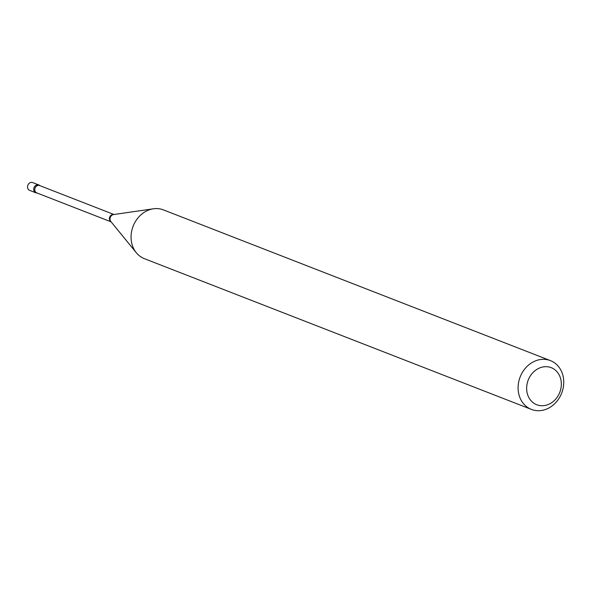 <?xml version="1.0" encoding="UTF-8"?>
<svg xmlns="http://www.w3.org/2000/svg" width="592" height="592" viewBox="0 0 592 592"><rect width="100%" height="100%" fill="white"/><g stroke="black" fill="none" stroke-linecap="round" stroke-linejoin="round"><path stroke-width="0.89" d="M32.782 182.617A4.188 3.567 111.3 0 0 32.708 182.588A4.188 3.567 111.3 0 0 27.883 185.155A4.188 3.567 111.3 0 0 29.6 190.365A4.188 3.567 111.3 0 0 29.667 190.395A4.188 3.567 111.3 0 0 29.741 190.424M35.757 192.763A4.188 3.567 111.3 0 0 35.823 192.792A4.188 3.567 111.3 0 0 37.044 192.999A4.188 3.567 111.3 0 1 34.055 187.516A4.188 3.567 111.3 0 1 39.908 185.659A4.188 3.567 111.3 0 0 38.931 185.015A4.188 3.567 111.3 0 0 38.865 184.985A4.188 3.567 111.3 0 0 34.04 187.553A4.188 3.567 111.3 0 0 35.757 192.763M528.375 379.679A19.899 16.931 111.3 0 0 536.448 404.625A19.899 16.931 111.3 0 0 559.618 392.74A19.899 16.931 111.3 0 0 551.552 367.802A19.899 16.931 111.3 0 0 528.375 379.679M520.368 376.423A26.181 22.274 111.3 0 0 531.416 409.412A26.181 22.274 111.3 0 0 561.475 393.606A26.181 22.274 111.3 0 0 550.419 360.617A26.181 22.274 111.3 0 0 520.368 376.423M550.419 360.617L163.392 209.879A26.181 22.274 111.3 0 0 153.446 208.791A26.181 22.274 111.3 0 0 133.333 225.685A26.181 22.274 111.3 0 0 136.323 252.754A26.181 22.274 111.3 0 0 144.389 258.674L531.416 409.412M113.908 214.511A3.937 3.352 111.3 0 0 109.742 216.998A3.937 3.352 111.3 0 0 111.067 221.8M153.446 208.791L113.56 214.556A4.151 3.53 111.3 0 0 110.371 217.234A4.151 3.53 111.3 0 0 110.845 221.526L136.323 252.754M113.953 214.504L39.634 185.555A3.937 3.352 111.3 0 0 35.113 187.93A3.937 3.352 111.3 0 0 36.778 192.896L111.096 221.837M29.667 190.395L35.823 192.792M32.708 182.588L38.865 184.985"/></g></svg>

